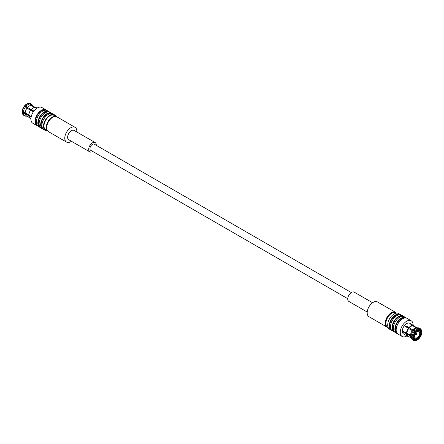 <?xml version="1.0" encoding="UTF-8"?>
<svg xmlns="http://www.w3.org/2000/svg" width="444" height="444" viewBox="0 0 444 444"><rect width="100%" height="100%" fill="white"/><g stroke="black" fill="none" stroke-linecap="round" stroke-linejoin="round"><path stroke-width="0.67" d="M372.577 302.736L354.218 292.135A5.367 3.097 120 0 0 350.077 293.573A5.367 3.097 120 0 0 347.735 298.979A5.367 3.097 120 0 0 348.845 301.432L367.21 312.038M396.337 313.02A8.525 4.923 120 0 0 395.549 312.354L377.467 301.914A8.525 4.923 120 0 0 370.901 304.201A8.525 4.923 120 0 0 367.177 312.776A8.525 4.923 120 0 0 368.942 316.683L387.029 327.123A8.525 4.923 120 0 0 387.989 327.467M395.549 312.354A8.525 4.923 120 0 0 388.983 314.641A8.525 4.923 120 0 0 385.259 323.221A8.525 4.923 120 0 0 387.029 327.123M388.161 327.567L387.629 327.261A8.342 4.817 -60 0 1 385.903 323.443L385.903 322.849A7.62 4.396 -60 0 1 391.292 313.519L391.802 313.22A8.342 4.817 -60 0 1 395.976 312.809L396.503 313.114M403.602 316.478A9.069 5.234 120 0 0 403.008 316.034A9.069 5.234 120 0 0 393.939 321.267A9.069 5.234 120 0 0 393.939 331.74A9.069 5.234 120 0 0 394.622 332.029M393.75 330.697A8.342 4.817 -60 0 1 394.3 321.478A8.342 4.817 -60 0 1 402.009 316.389M403.008 316.034L401.465 315.14A9.069 5.234 120 0 0 392.396 320.379A9.069 5.234 120 0 0 392.396 330.852L393.939 331.74M390.931 329.065A8.342 4.817 -60 0 1 391.48 319.846A8.342 4.817 -60 0 1 399.189 314.763M400.777 314.851A9.069 5.234 120 0 0 400.183 314.402A9.069 5.234 120 0 0 391.114 319.636A9.069 5.234 120 0 0 391.114 330.108A9.069 5.234 120 0 0 391.802 330.403M400.183 314.402L398.645 313.514A9.069 5.234 120 0 0 389.577 318.748A9.069 5.234 120 0 0 389.577 329.22L391.114 330.108M385.903 323.443A8.342 4.817 -60 0 1 391.802 313.22L391.292 313.519M406.421 318.109A9.069 5.234 120 0 0 405.827 317.66L404.29 316.772A9.069 5.234 120 0 0 395.221 322.005A9.069 5.234 120 0 0 395.221 332.478L396.758 333.366A9.069 5.234 120 0 0 397.447 333.66M405.827 317.66A9.069 5.234 120 0 0 396.758 322.893A9.069 5.234 120 0 0 396.758 333.366M396.575 332.323A8.342 4.817 -60 0 1 397.119 323.104A8.342 4.817 -60 0 1 404.834 318.021M411.211 320.768L407.109 318.398A9.069 5.234 120 0 0 398.04 323.637A9.069 5.234 120 0 0 398.04 334.11L402.142 336.474A9.069 5.234 -60 0 1 402.142 326.007A9.069 5.234 -60 0 1 411.211 320.768A9.069 5.234 -60 0 1 413.092 324.919A9.069 5.234 -60 0 1 413.087 325.202M406.92 335.886A9.069 5.234 -60 0 1 402.142 336.474M408.375 336.602A6.166 3.563 -60 0 1 407.753 336.363L403.596 333.966A6.166 3.563 -60 0 1 402.653 329.021A6.166 3.563 -60 0 1 406.676 323.587A6.166 3.563 -60 0 1 409.762 323.282L413.919 325.68A6.166 3.563 -60 0 1 414.707 326.473M419.086 337.923L418.698 337.59A5.078 2.93 -60 0 1 415.689 339.327L415.817 339.81A5.439 3.141 -60 0 0 419.086 337.923L419.341 338.289A6.166 3.563 -60 0 1 416.394 340.337L415.728 340.531A6.749 3.896 -60 0 1 414.79 340.676L414.552 340.537M416.394 340.337A6.166 3.563 -60 0 1 415.562 340.47L414.79 340.676M415.817 339.81L415.562 340.47M413.936 338.317L415.689 339.327M418.331 337.379L418.698 337.59M413.919 325.68A6.166 3.563 -60 0 0 413.292 325.446L410.334 324.009M410.417 323.787A6.166 3.563 120 0 0 409.851 323.737L412.726 325.391A6.166 3.563 -60 0 0 410.833 325.985A6.166 3.563 -60 0 0 408.941 327.578L409.251 327.844A5.877 3.391 -60 0 1 412.826 325.779L412.726 325.391M412.826 325.779L416.444 327.866A5.877 3.391 -60 0 0 416.394 327.866A5.877 3.391 -60 0 0 412.87 329.931L409.251 327.844M412.87 329.931L413.814 330.219A6.749 3.896 -60 0 1 417.909 327.8A6.749 3.896 -60 0 1 418.009 327.794L418.986 328.36A6.749 3.896 -60 0 0 414.79 330.78L413.814 330.219M414.79 330.78L415.562 331.396A6.166 3.563 -60 0 1 419.341 329.215L418.986 328.36M419.341 329.215L419.086 329.875A5.439 3.141 -60 0 0 417.454 330.403A5.439 3.141 -60 0 0 415.817 331.762L415.562 331.396M417.321 330.48A5.078 2.93 -60 0 1 418.698 330.064L419.086 329.875M415.817 331.762L406.071 325.918A6.166 3.563 120 0 0 405.505 326.623L408.375 328.283A6.166 3.563 -60 0 0 406.488 333.155L406.898 333.155A5.877 3.391 -60 0 1 408.685 328.549L408.375 328.283M408.941 327.578L406.071 325.918M406.454 326.468A5.078 2.93 120 0 0 406.06 326.945M421.8 332.711A6.166 3.563 -60 0 1 419.907 337.584L419.652 337.218A5.439 3.141 -60 0 0 421.284 333.006L421.8 332.711L421.556 332.095M419.907 337.584L418.642 337.029M421.683 331.18L421.517 330.508A6.749 3.896 -60 0 0 420.263 328.677A6.749 3.896 -60 0 0 419.552 328.41L419.907 329.265A6.166 3.563 -60 0 1 421.683 331.18A6.166 3.563 -60 0 1 421.8 331.957L421.284 332.251A5.439 3.141 -60 0 0 419.652 329.931L419.264 330.114A5.078 2.93 -60 0 1 419.735 330.297A5.078 2.93 -60 0 1 420.773 332.251L421.284 332.251M419.907 329.265L419.652 329.931M419.552 328.41L418.575 327.844A6.749 3.896 -60 0 1 419.286 328.11L420.263 328.677M416.888 327.844L413.392 325.829A5.877 3.391 -60 0 1 413.98 326.051L417.071 327.839M413.292 325.446L413.392 325.829M410.511 335.242L411.155 336.324A6.749 3.896 -60 0 1 413.247 330.919L412.304 330.636A5.877 3.391 -60 0 0 410.511 335.242L406.898 333.155M412.304 330.636L408.685 328.549M412.126 336.891L413.103 336.974A6.166 3.563 -60 0 1 414.996 332.101L414.224 331.485A6.749 3.896 -60 0 0 412.126 336.891L411.155 336.324M414.224 331.485L413.247 330.919M413.103 336.974L413.619 336.68A5.439 3.141 -60 0 1 415.251 332.467L414.996 332.101M406.488 333.155L403.613 331.496A6.166 3.563 120 0 0 403.613 332.251L404.268 331.873M414.996 340.42A6.166 3.563 -60 0 1 413.103 337.729L413.619 337.434A5.439 3.141 -60 0 0 415.251 339.76L414.996 340.42L414.224 340.626A6.749 3.896 -60 0 1 413.514 340.359A6.749 3.896 -60 0 1 412.126 337.645L411.155 337.079L410.511 335.997L403.613 332.251M413.103 337.729L412.126 337.645M413.514 340.359L412.537 339.799A6.749 3.896 -60 0 1 411.582 338.761A6.749 3.896 -60 0 1 411.155 337.079M411.582 338.761L410.883 337.418A5.877 3.391 -60 0 1 410.511 335.997M411.194 338.017L408.103 336.23A5.877 3.391 -60 0 1 406.898 333.91M407.753 336.363A6.166 3.563 -60 0 1 406.488 333.91M415.251 339.76L415.123 339.277A5.078 2.93 -60 0 1 414.657 339.094A5.078 2.93 -60 0 1 413.619 337.135L413.619 337.434M406.721 333.155L410.606 335.398M413.22 336.907L413.619 337.135M414.263 338.778L415.123 339.277M421.284 333.006L420.773 333.006A5.078 2.93 -60 0 1 419.264 336.885L419.652 337.218M418.914 336.685L419.264 336.885M420.324 332.75L420.773 333.006M420.224 331.934L420.773 332.251M418.964 329.936L419.264 330.114M417.116 337.673A3.702 2.137 -60 0 1 415.268 337.856A3.702 2.137 -60 0 1 415.268 333.583A3.702 2.137 -60 0 1 418.97 331.446A3.702 2.137 -60 0 1 419.536 334.41A3.702 2.137 -60 0 1 417.116 337.673M417.116 338.35A4.534 2.62 -60 0 1 414.851 338.578A4.534 2.62 -60 0 1 414.851 333.344A4.534 2.62 -60 0 1 419.386 330.725A4.534 2.62 -60 0 1 420.08 334.36A4.534 2.62 -60 0 1 417.116 338.35M406.626 327.272A5.078 2.93 -60 0 1 407.02 326.795M407.287 327.655A4.534 2.62 -60 0 1 407.697 327.184M416.505 334.515L416.855 334.188L416.505 334.515M347.741 298.701L90.693 150.294A3.558 2.054 -60 0 1 89.954 148.668A3.558 2.054 -60 0 1 92.469 144.311A3.558 2.054 -60 0 1 94.245 144.139L351.298 292.546M92.702 151.454A5.367 3.097 -60 0 1 89.782 151.865A5.367 3.097 -60 0 1 88.961 147.563A5.367 3.097 -60 0 1 92.469 142.835A5.367 3.097 -60 0 1 95.155 142.568A5.367 3.097 -60 0 1 96.259 145.299M89.782 151.865L68.753 139.721A5.367 3.097 -60 0 1 67.926 135.42A5.367 3.097 -60 0 1 71.434 130.691A5.367 3.097 -60 0 1 74.12 130.425L95.155 142.568M71.423 141.264A8.525 4.923 -60 0 1 66.533 142.086A8.525 4.923 -60 0 1 65.224 135.254A8.525 4.923 -60 0 1 70.796 127.744A8.525 4.923 -60 0 1 75.058 127.317A8.525 4.923 -60 0 1 76.79 131.962M66.533 142.086L48.452 131.646A8.525 4.923 -60 0 1 47.142 124.814A8.525 4.923 -60 0 1 52.708 117.299A8.525 4.923 -60 0 1 56.971 116.877L75.058 127.317M43.223 129.149A9.069 5.234 -60 0 1 42.535 128.86L40.992 127.966A9.069 5.234 -60 0 1 40.992 117.499A9.069 5.234 -60 0 1 50.061 112.26L51.604 113.148A9.069 5.234 -60 0 1 52.198 113.597M42.535 128.86A9.069 5.234 -60 0 1 42.535 118.387A9.069 5.234 -60 0 1 51.604 113.148M50.61 113.509A8.342 4.817 120 0 0 44.428 116.433A8.342 4.817 120 0 0 41.17 124.409A8.342 4.817 120 0 0 42.346 127.817M47.497 130.886A9.069 5.234 -60 0 1 45.355 130.486L43.817 129.598A9.069 5.234 -60 0 1 43.817 119.125A9.069 5.234 -60 0 1 52.886 113.892L54.423 114.78A9.069 5.234 -60 0 1 55.839 116.433M45.355 130.486A9.069 5.234 -60 0 1 45.355 120.013A9.069 5.234 -60 0 1 54.423 114.78M47.663 130.98L45.715 129.859A8.342 4.817 -60 0 1 44.439 123.171A8.342 4.817 -60 0 1 49.889 115.823A8.342 4.817 -60 0 1 54.063 115.407L56.011 116.533M55.85 116.506A8.342 4.817 120 0 0 52.198 117.155A8.342 4.817 120 0 0 46.892 124.059A8.342 4.817 120 0 0 47.569 130.858M47.785 111.882A8.342 4.817 120 0 0 41.608 114.807A8.342 4.817 120 0 0 38.345 122.783A8.342 4.817 120 0 0 39.527 126.185M40.398 127.522A9.069 5.234 -60 0 1 39.71 127.228A9.069 5.234 -60 0 1 39.71 116.755A9.069 5.234 -60 0 1 48.779 111.522A9.069 5.234 -60 0 1 49.378 111.971M39.71 127.228L38.173 126.34A9.069 5.234 -60 0 1 38.173 115.867A9.069 5.234 -60 0 1 47.242 110.634L48.779 111.522M44.966 110.251A8.342 4.817 120 0 0 38.789 113.176A8.342 4.817 120 0 0 35.526 121.151A8.342 4.817 120 0 0 36.708 124.559M37.579 125.891A9.069 5.234 -60 0 1 36.891 125.602A9.069 5.234 -60 0 1 35.015 121.451A9.069 5.234 -60 0 1 38.972 112.321A9.069 5.234 -60 0 1 45.96 109.89A9.069 5.234 -60 0 1 46.553 110.34M45.96 109.89L41.858 107.526A9.069 5.234 120 0 0 34.865 109.951A9.069 5.234 120 0 0 30.908 119.081A9.069 5.234 120 0 0 32.789 123.232L36.891 125.602M25.869 116.134L25.991 116.206A6.749 3.896 120 0 0 26.091 116.2A6.749 3.896 120 0 0 26.185 116.195M36.752 108.33L35.059 107.348A6.166 3.563 120 0 0 33.167 107.942L33.167 107.942A6.166 3.563 120 0 0 31.274 109.535L33.922 111.061M33.061 108.003A5.877 3.391 120 0 0 32.961 108.059A5.877 3.391 120 0 0 31.174 109.563L31.274 109.535M31.13 105.406L30.186 103.885A6.749 3.896 120 0 0 25.991 106.31L27.556 107.47A5.877 3.391 120 0 1 31.13 105.406L34.582 107.398M27.556 107.47L31.174 109.563M28.272 103.469A6.749 3.896 120 0 0 25.014 105.744L24.659 105.711A6.166 3.563 120 0 1 27.606 103.663L28.272 103.469A6.749 3.896 120 0 1 29.21 103.324L30.186 103.885M25.014 105.744L25.991 106.31M24.659 105.711L33.75 111.289M29.293 117.527L26.407 115.862A5.877 3.391 120 0 1 25.203 113.542L28.816 115.867A6.166 3.563 120 0 0 30.081 118.32L30.914 118.798M25.203 113.542L23.327 113.17A6.749 3.896 120 0 0 24.714 115.89A6.749 3.896 120 0 0 25.425 116.156M22.355 112.61L22.2 112.043A6.166 3.563 120 0 0 22.317 112.82L22.483 113.492A6.749 3.896 120 0 1 22.355 112.61L23.327 113.17M22.483 113.492A6.749 3.896 120 0 0 23.737 115.323L24.714 115.89M22.355 111.855A6.749 3.896 120 0 1 24.448 106.449L24.093 106.416A6.166 3.563 120 0 0 22.2 111.289L22.355 111.855L25.203 112.787L31.247 116.511M24.448 106.449L25.425 107.01A6.749 3.896 120 0 0 23.327 112.415M25.425 107.01L26.99 108.175A5.877 3.391 120 0 0 25.203 112.787M26.99 108.175L30.608 110.267A5.877 3.391 120 0 0 28.816 114.874M30.608 110.267L30.708 110.234A6.166 3.563 120 0 0 28.816 115.113M37.08 108.114L36.247 107.637A6.166 3.563 120 0 0 35.625 107.398L36.98 108.181M35.315 107.548L35.625 107.398M35.42 107.492L32.284 105.683A5.877 3.391 120 0 0 31.696 105.456L34.976 107.354M32.806 105.983L32.418 105.239A6.749 3.896 120 0 0 31.463 104.201A6.749 3.896 120 0 0 30.753 103.935L31.696 105.456M31.463 104.201L30.486 103.641A6.749 3.896 120 0 0 29.776 103.374L30.753 103.935M30.708 110.234L33.394 111.788M28.816 115.867L31.097 117.183M28.816 114.974L24.936 112.732M25.669 106.621A4.534 2.62 120 0 0 25.358 106.971M416.394 327.866L417.909 327.8M419.386 330.725L418.32 330.108M414.851 338.578L413.786 337.962M416.855 334.188L415.723 332.906M416.589 334.654L414.907 334.315M26.929 116.162L26.091 116.2"/></g></svg>
